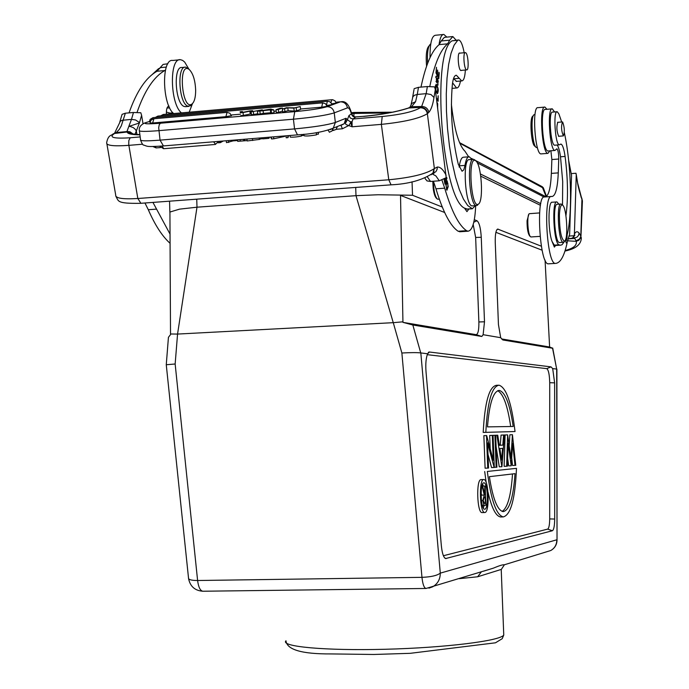 <?xml version="1.0" encoding="UTF-8"?>
<svg xmlns="http://www.w3.org/2000/svg" width="689" height="689" viewBox="0 0 689 689"><rect width="100%" height="100%" fill="white"/><g stroke="black" fill="none" stroke-linecap="round" stroke-linejoin="round"><path stroke-width="1.03" d="M483.687 479.544L481.008 479.622C475.987 479.355 477.046 513.253 482.05 512.573L482.266 512.556M483.316 508.034L484.134 505.416M483.394 486.072L482.584 484.083M484.927 512.495L484.711 512.513C479.63 513.167 478.709 478.45 483.824 479.544C488.759 478.976 489.879 512.306 484.927 512.495M484.798 509.197C488.768 509.085 487.872 482.369 483.919 482.834C479.828 481.981 480.569 509.722 484.634 509.214L484.798 509.197M179.329 59.822L172.724 60.46C161.295 58.281 162.104 104.65 173.688 113.564M181.474 112.884C169.985 103.953 169.158 57.523 180.492 59.71L182.619 60.391L184.695 62.088L188.95 69.262M192.472 103.643L189.208 112.212M501.833 466.72L496.915 435.224L497.759 435.198L499.336 445.318L502.806 445.128L503.607 435L504.426 434.974L501.928 466.711L499.267 466.797L496.114 446.644M499.327 445.266L500.257 445.215L501.067 435.086L503.607 435M499.938 449.202L499.99 448.539M496.915 435.224L495.675 435.267L496.907 467.211L494.306 467.349M502.806 445.128L500.257 445.215M499.835 448.548L501.626 460.045L502.548 448.384L499.835 448.548M439.039 44.699C439.987 37.766 441.606 34.347 443.88 34.45L446.851 37.12M430.022 57.643C429.945 43.269 431.762 35.802 435.457 35.26L443.079 34.528M549.977 150.839L547.919 153.371C541.959 153.948 538.807 105.141 544.939 107.088L546.971 109.293M541.347 153.871L540.994 153.897C534.94 154.482 531.779 105.727 538.006 107.665L544.56 107.114M490.206 448.806L489.698 435.465L493.074 435.353L494.306 467.478L491.55 467.573L488.01 454.396M494.142 467.486L487.571 442.872L488.535 468.055L485.108 468.21L483.867 435.663L486.675 435.569L493.255 460.226L492.299 435.379M487.743 468.132L486.494 435.569M483.196 432.425L515.036 431.547L483.196 432.425C484.772 402.238 489.199 386.52 496.476 385.297L498.302 385.22M510.687 426.508C507.595 405.571 503.254 393.643 497.673 390.732M485.831 432.339C487.381 402.126 491.782 386.417 499.034 385.185C506.286 387.571 511.617 403.031 515.036 431.547M513.184 426.474C509.86 404.047 505.218 392.041 499.275 390.43C493.315 391.128 489.379 403.272 487.476 426.879L513.184 426.474M484.763 486.081L484.772 494.978L482.739 486.348L482.222 486.425L484.264 495.055L482.825 500.576L484.014 505.321L484.806 505.381L485.909 505.192L485.177 486.021L482.111 486.15L485.177 486.021M484.565 503.444L483.239 500.472L484.341 497.002L485.177 496.898L485.426 503.297L484.212 503.452M481.086 495.357L481.602 495.133L481.103 493.005M484.264 495.055L481.602 495.133M481.835 486.374L482.739 486.348M485.426 503.297L483.928 503.332M495.675 435.267L494.909 435.293L496.14 467.288M494.909 435.293L493.074 435.353M515.019 465.402L512.616 443.26L511.195 465.79L508.112 443.509L507.414 466.169L506.656 466.238L507.629 434.862L510.954 458.228L512.435 434.707L515.751 465.333L512.521 465.48L511.738 458.245M511.195 465.79L508.68 465.867L507.647 458.443M506.656 466.238L504.115 466.315L505.106 434.957L507.629 434.862M509.205 445.559L509.843 434.793L512.349 434.707M487.33 471.448L516.474 468.339C515.208 498.664 510.825 514.855 503.314 516.914C496.287 515.2 490.956 500.05 487.33 471.448L516.474 468.339M484.694 471.526L486.21 482.696M488.001 492.153C491.705 508.163 495.951 516.431 500.748 516.974L501.161 516.965M502.117 511.393C507.569 508 511.031 495.52 512.521 473.946M515.028 473.653L489.379 476.667C492.868 498.853 497.475 510.506 503.211 511.617C509.412 510.325 513.348 497.673 515.028 473.653M549.176 263.784L548.323 263.827C539.565 264.895 535.654 194.22 544.629 196.976L551.191 196.511M545.722 196.899C548.866 195.108 550.744 187.279 551.355 173.387L551.863 159.547L550.89 150.77M548.323 150.969L548.005 150.994C542.656 151.494 539.831 107.691 545.335 109.43L551.941 108.879M568.614 160.124L571.534 175.385L569.639 234.338L567.443 241.279C564.489 255.783 560.493 263.155 555.463 263.405L555.368 263.396C546.747 264.464 542.829 193.712 551.665 196.477L551.777 196.494M551.923 196.52C555.472 196.064 557.582 188.183 558.271 172.879L558.753 159.021C558.727 153.613 558.124 150.193 556.945 148.772L554.955 150.46C549.684 150.951 546.868 107.105 552.285 108.853L554.559 111.945M556.945 111.747L552.569 112.109C548.263 110.74 550.511 145.577 554.697 145.207L554.946 145.181M556.652 201.937L552.251 202.239C548.056 200.732 547.867 230.6 552.044 241.434L554.387 247.11L555.549 245.491L556.385 245.43M557.177 145.009C558.529 146.835 559.64 150.753 560.51 156.782L562.698 181.577L562.508 205.072M565.884 238.747L566.677 240.211L566.298 237.55M565.514 239.824L566.22 242.933L565.643 239.471M566.177 237.92L566.375 238.816L566.065 238.239M567.064 234.915L566.944 238.523L567.185 234.458M567.633 233.02L567.753 231.969M269.459 109.835L269.046 109.362L264.18 110.292L269.416 109.542M269.106 109.861L269.046 109.362M300.24 106.545L294.866 107.828L286.469 107.742L282.387 109.146L282.723 112.031L288.148 110.722L294.186 111.041L293.841 108.147L300.24 106.545L300.576 109.422L296.571 110.834L296.236 107.94M282.387 109.146L287.813 107.846L288.148 110.722M293.841 108.147L287.813 107.846M271.121 110.119L270.346 109.87L270.691 112.746L271.466 113.005L271.121 110.119L273.757 109.887L270.777 109.103L257.428 111.308L270.346 109.87M275.996 109.697L278.322 109.491L278.666 112.385L276.341 112.583L275.996 109.697L280.122 108.294L282.43 108.087L282.542 109.086M278.322 109.491L282.43 108.087M322.512 102.876L153.173 117.638L151.968 119.395M152.984 117.655L150.133 119.386L149.427 121.832L150.228 121.962M300.525 109L321.677 107.174L322.659 102.859L325.501 103.729L327.025 106.227M321.677 107.174L327.034 106.287M251.106 111.859L250.667 111.015L243.045 112.557L243.389 115.425L251.02 113.874L251.451 114.736L251.106 111.859L262.311 109.835L262.38 110.404M242.278 112.453L249.866 110.92L252.613 110.679L252.785 111.558L262.311 109.835M242.252 112.281L242.459 111.566L242.554 112.393M243.045 112.557L240.375 112.789L240.125 111.764L242.459 111.566M284.953 111.842L284.609 108.948M294.186 111.041L296.571 110.834M259.874 111.093L260.218 113.978L257.772 114.185L257.428 111.308M260.218 113.978L263.413 113.375L263.069 110.498M263.413 113.375L270.691 112.746M271.466 113.005L274.101 112.781L273.757 109.887M278.666 112.385L282.602 111.015M330.884 102.566L331.883 99.716L332.735 99.741L335.009 100.852L336.198 103.04M331.702 103.884L336.206 103.1M162.406 115.683L163.448 114.46L331.745 99.733M327.421 101.266L158.1 116.062L157.032 117.302M326.819 105.512L331.917 104.659L331.495 103.428L329.661 101.653L327.292 101.335L326.56 104.961M226.879 112.393L153.914 118.741L152.631 122.995L225.889 116.674L231.392 115.692M153.725 118.758L151.408 119.843L150.297 121.677L150.142 122.961L152.631 122.995M231.409 115.761L229.868 113.229L227.051 112.376L225.889 116.674M250.667 111.015L251.02 113.874M251.451 114.736L253.673 114.538L253.328 111.661M253.673 114.538L257.72 113.711M240.125 111.764L240.375 112.789M240.728 115.657L243.389 115.425M231.194 115.003L240.418 114.202M273.921 111.299L276.168 111.11M408.801 107.966L411.531 106.692L415.579 101.722L417.258 94.453L426.164 93.661L421.651 106.502C425.535 106.554 427.947 108.492 428.885 112.307C431.15 109.663 432.847 104.719 433.975 97.476L435.31 89.536L434.57 86.874L427.369 86.547L418.49 87.331L414.115 88.674M415.579 101.722L411.824 103.41L410.05 106.916M420.695 107.363L421.651 106.502L411.54 106.726L408.25 108.027M435.31 89.536L446.188 177.684L439.289 180.794L430.513 181.448L427.016 180.923L425.638 179.209M134.992 134.372L139.385 122.987L138.756 122.091L135.518 119.964L131.478 119.378L128.817 126.423L139.385 122.987L141.607 115.296L140.806 112.755L133.468 112.488L125.364 113.203L122.091 114.348L119.826 121.893M136.939 134.544L136.362 131.108L135.414 129.454L133.356 127.654L130.135 126.457L128.826 126.423L126.931 131.582L116.295 132.546L119.283 129.411L121.316 125.811L125.364 113.203M335.948 102.23L340.418 101.843L327.077 106.7C331.013 106.778 333.398 108.836 334.251 112.875L347.445 107.88C348.927 107.57 350.236 109.551 351.381 113.831L352.32 115.726L354.456 117.009L364.111 116.286C381.628 114.581 395.908 111.971 406.941 108.457M347.445 107.88C346.61 103.918 344.276 101.912 340.418 101.843L341.167 101.748C345.732 100.766 349.254 104.814 351.726 113.9L351.838 114.348M351.743 113.995L353.173 116.252L355.705 117.001L353.121 116.605L351.381 113.831L348.953 115.58L347.385 119.714L345.973 118.275L345.49 123.77L346.257 124.657L352.139 126.793L350.572 122.582L349.065 125.381L342.424 128.765L340.926 125.26M363.689 116.415C381.732 114.727 396.778 111.919 408.81 107.984L407.061 108.44M446.127 175.282C443.225 169.58 440.288 166.833 437.317 167.039L437.136 169.193L435.973 171.595L432.167 173.904M437.317 167.039L434.371 168.547L427.369 113.685L427.826 113.306C426.879 109.499 424.51 107.527 420.712 107.381L420.23 107.768C413.77 111.652 401.093 114.572 382.214 116.519L353.061 118.982L355.464 117.216M141.607 115.296L143.019 123.779M106.907 143.992L115.692 194.961C115.227 198.243 122.599 199.422 137.826 198.501L128.757 144.647L128.817 140.539L130.221 137.766C114.055 138.79 108.673 137.481 114.081 133.838L112.738 134.131M114.83 133.433L116.295 132.546L113.289 133.847M127.017 132.012L127.439 131.513L129.963 131.788L133.227 134.114M132.813 134.028L127.086 131.995C127.456 133.787 131.728 134.725 139.901 134.82M284.617 135.931L284.669 136.413L273.826 138.765L271.535 138.954L271.302 137.033M270.708 137.077L271.535 138.954M329.488 132.228L328.153 130.29M333.795 130.471L332.873 129.661M237.584 140.504L233.14 140.866L226.492 142.657L226.259 140.754M247.127 140.573L244.948 140.754L244.759 139.221M240.125 139.609L240.306 141.133L244.948 140.754M240.306 141.133L237.688 141.348L237.498 139.824M288.605 135.604L288.002 137.628L286.202 137.774L285.969 135.819M290.043 135.483L290.233 137.102C293.213 137.335 296.942 136.982 301.429 136.06L301.248 134.527M301.386 135.75L303.961 135.173M262.259 137.774L262.328 138.592L259.34 139.247M246.938 139.04L247.17 140.961L259.357 139.428M318.266 132.331L318.464 134.01M303.849 134.26L304.021 135.75C306.114 136.276 310.265 135.966 316.501 134.829L316.242 132.65M318.473 134.105L316.44 134.321M269.072 137.214L269.184 138.119L268.486 138.386L262.733 138.859L262.604 137.748M408.81 107.984L420.703 107.363M431.125 174.773L433.7 172.267L434.139 168.762M432.925 172.999L434.13 168.745M114.822 133.433L127.06 132.012M340.34 125.32L344.164 123.779M341.348 125.2L344.19 123.753L345.973 118.275L335.336 122.478C327.637 124.942 314.046 127.077 294.556 128.903L160.046 140.134L158.694 127.689L159.262 124.649L160.468 123.219C146.86 124.261 142.296 123.951 146.774 122.306L149.427 121.505M273.826 138.765L273.602 136.844M161.949 146.059L163.784 148.695M154.853 146.464L156.325 147.911M228.722 142.477L228.49 140.565M233.14 140.866L233.054 140.186M243.57 139.324L243.717 140.513M288.002 137.628L287.769 135.673M268.486 138.386L268.348 137.275M348.953 115.58L350.365 118.112L353.061 118.982L352.036 121.807L350.176 121.695L347.377 119.705L345.697 122.9M459.83 143.243L543.475 188.192M540.753 203.686L480.44 174.007M480.767 176.195L540.443 205.313M501.248 570.096L501.23 569.433L477.649 576.779L481.37 571.844M477.649 576.779L459.158 578.674M504.727 564.67L504.322 564.791C502.927 564.532 499.241 565.669 493.255 568.192L483.712 571.129M541.356 246.214L497.691 229.067C495.916 229.988 495.098 234.441 495.253 242.407L498.44 324.528L500.696 337.696L483.127 334.699L484.496 321.78L481.258 237.292C480.689 228.076 479.268 222.564 476.986 220.756L474.325 219.705M442.26 207.027L412.53 195.263L412.048 181.793M432.787 181.276L433.192 188.398C433.932 193.687 435.035 196.985 436.49 198.286L436.955 198.716M393.255 322.676L355.989 195.667L378.175 194.754L412.53 195.263M355.705 187.442L355.989 195.667L196.985 207.2L196.753 199.173M166.273 364.61L168.435 337.3L170.519 334.63L169.925 212.04L179.528 209.146L196.985 207.2M546.808 551.734L550.735 550.528C554.774 548.177 556.798 544.594 556.807 539.788L440.288 573.136C440.271 579.285 437.722 583.841 432.64 586.821L428.92 588.148M552.759 348.255L549.615 347.006L545.059 260.054M495.891 232.322L542.114 250.21M484.496 321.78L478.872 321.961C478.993 329.945 478.08 334.182 476.142 334.656L402.944 322.357L400.524 195.409L444.629 212.479M478.872 321.961L475.651 237.455L473.188 224.528M402.919 321.815L393.273 322.676L401.876 353.001C411.014 352.518 417.301 352.492 420.738 352.932L427.636 353.767L429.411 352.019L428.265 352.518M427.266 354.671L546.782 368.641L550.976 366.867L429.411 352.019M550.976 366.867L552.699 368.598L556.678 369.071L557.031 540.004L556.901 369.226M500.696 337.696L502.824 339.97L552.552 348.238L556.678 369.071M483.127 334.699L481.818 336.473L412.84 325.001L402.944 322.357M393.273 322.667L177.555 334.07L196.994 207.2M170.484 333.984L177.555 334.079L175.152 363.999L166.264 364.739L188.502 577.925C188.295 579.621 191.335 580.482 197.605 580.508C198.475 587.2 200.223 590.774 202.859 591.231L202.954 591.231M420.833 352.957L440.288 573.136C437.136 575.573 431.03 576.977 421.969 577.348L197.605 580.508L175.152 363.999M427.636 353.767C425.983 357.841 425.449 363.878 426.026 371.871L441.356 545.791C442.149 553.336 443.561 557.59 445.611 558.564L552.389 530.745C553.818 529.85 554.585 525.957 554.688 519.058L554.628 382.86L552.699 368.598M557.031 540.228L557.031 540.004C556.893 544.715 554.791 548.22 550.735 550.528L504.322 564.791M556.678 369.235L552.716 348.048M549.615 347.006L501.514 338.919M530.418 236.611L529.652 235.905C527.886 233.459 527.016 228.403 527.051 220.738L528.851 214.262M443.397 555.739L547.66 529.109C548.926 528.334 549.607 524.932 549.701 518.912L549.719 382.705C549.495 374.601 548.522 369.915 546.782 368.641M460.364 231.711L458.159 231.246C450.399 226.164 443.001 212.023 435.982 188.803L433.398 181.233C433.596 190.336 434.914 196.287 437.351 199.087L439.332 199.259M420.988 87.107C425.699 64.912 431.745 50.753 439.126 44.63L441.21 40.978L444.388 37.352L452.13 36.612M468.882 209.017L466.944 211.635L464.507 208.121L467.28 209.129M442.002 180.26L444.689 188.175L435.982 188.803M475.686 205.649C474.945 222.091 472.378 230.617 467.96 231.211L466.565 230.686C458.917 225.596 451.622 211.428 444.689 188.175M451.373 104.194L452.182 110.722C455.153 132.409 459.417 145.904 464.963 151.21L468.684 156.816L463.663 157.204C461.733 157.144 460.295 160.02 459.348 165.834L459.132 167.082M441.21 40.978L449.71 40.169L447.652 43.82L439.126 44.63M429.807 86.435C434.423 64.155 440.374 49.953 447.652 43.82M169.882 233.804L152.941 202.402M169.003 106.072C167.1 106.459 166.23 109.172 166.393 114.202M137.033 112.402C144.535 90.759 153.793 76.806 164.817 70.536L165.455 70.106M444.069 179.373L444.991 184.101L446.911 178.322L446.696 177.4L445.921 179.751L445.594 178.296M445.861 184.523L446.911 190.259L448.194 186.59L447.152 180.828L445.861 184.523M436.128 84.299C434.785 87.322 435.215 90.44 437.42 93.661L437.481 93.67C438.807 90.707 438.376 87.589 436.189 84.299L436.128 84.299M436.568 99.509L438.161 101.249L438.161 95.737L437.816 99.707L436.395 98.148M438.264 81.405L437.463 84.738L437.997 85.186L437.541 78.029L436.499 81.414L436.249 76.074L436.619 82.654L437.696 79.321L438.264 81.405M436.447 67.289L435.999 72.939L438.781 78.744L439.237 72.939L438.91 72.25L438.54 77.03L437.593 75.058L437.61 70.063L437.265 74.378L436.404 72.595L436.447 67.289M437.773 109.06L437.171 102.618L437.713 103.884L437.618 107.854M458.211 40.014L452.07 40.832C430.978 52.295 442.011 198.337 464.507 208.121M453.508 78.641L456.609 81.371M449.71 40.169L452.828 36.543L456.135 40.212M460.467 81.026C459.589 85.755 458.28 88.071 456.557 87.977L452.578 82.826M559.709 242.519L559.459 242.537C554.593 243.062 552.345 202.773 557.332 204.288L560.829 204.047M156.265 209.146L148.307 209.723L144.957 202.997M148.307 209.723C154.904 224.907 162.096 236.043 169.873 243.131M164.817 70.536L156.997 71.268L160.184 67.66L166.325 67.074M156.997 71.268C145.922 77.521 136.603 91.387 129.041 112.884M475.281 205.675L472.361 208.776L467.745 205.572L463.464 199.121L459.322 189.527L455.498 177.125L452.156 162.415L449.452 145.99L447.523 128.585L446.446 110.955L446.283 93.893L447.023 78.158L448.642 64.43L451.045 53.286L454.12 45.147L457.72 40.298L458.753 39.962C460.889 40.66 462.698 44.914 464.179 52.743M459.348 165.834L464.997 165.403L463.809 169.821L462.086 171.251L458.314 164.387C452.113 138.093 450.115 111.558 452.329 84.781C453.069 78.4 454.43 75.23 456.394 75.282L459.253 78.305L453.595 78.804M436.714 74.429L437.265 74.378M437.593 75.058L437.033 75.11M437.98 77.082L438.54 77.03M436.904 79.855L437.429 79.812M435.861 76.539L436.662 76.462M436.826 99.793L437.816 99.707M446.377 178.365L446.911 178.322M166.35 112.092L170.028 113.099M167.858 63.75L163.104 64.43L160.184 67.66M151.924 74.765L158.556 68.667L159.822 68.297M465.359 70.011C464.929 77.185 463.723 80.82 461.725 80.923L459.253 78.305M464.997 165.403C465.936 159.59 467.357 156.713 469.261 156.773L472.051 159.469M460.054 53.122L459.761 53.001C456.988 52.2 458.323 70.64 461.027 70.554L461.518 70.356M473.154 159.383L469.45 159.667C462.181 157.635 465.092 206.39 472.206 205.89L472.663 205.856M555.549 245.491L554.283 245.129L552.044 241.434M565.936 215.7C568.236 198.932 567.96 179.174 565.092 156.429C563.964 148.798 562.568 144.673 560.906 144.053L559.33 144.845C555.188 145.215 552.948 110.352 557.212 111.73L558.882 113.883L561.681 122.005M564.334 132.641C571.887 166.583 572.731 221.772 565.798 238.971M565.135 240.582L562.069 244.716L560.562 245.206L558.986 244.836C553.611 243.277 551.57 200.163 556.953 201.92L558.917 204.185M558.047 122.297L557.832 122.203C556.333 126.716 556.643 131.444 558.745 136.396L559.046 136.25M185.97 106.64L184.221 106.485C175.195 104.013 172.999 65.929 181.974 67.496L184.798 67.229M565.945 238.85L566.375 238.816M435.879 89.803L436.283 85.548L437.722 88.106L437.343 92.455L435.543 89.828M446.911 189.122L446.102 185.677L447.135 181.982L447.833 183.412L447.893 186.34L447.247 188.803L446.205 189.174M444.629 182.525L444.388 179.183M445.275 178.572L445.697 180.432L445.008 182.499M559.399 215.252C559.752 207.992 560.743 204.581 562.388 205.021L562.568 205.124C566.72 207.337 568.528 239.806 564.575 241.176C561.32 239.669 559.589 231.03 559.399 215.252M429.144 45.784L428.997 45.974C426.491 48.471 425.681 55.215 426.577 66.204M475.376 160.58L475.677 160.77C481.602 164.111 483.867 202.127 478.261 204.185C471.078 209.137 467.538 155.783 475.376 160.58L473.653 159.348C466.444 157.299 469.355 206.089 476.409 205.598L472.206 205.89M195.659 90.302C195.642 97.218 194.453 101.757 192.11 103.927C181.922 111.825 177.676 60.486 189.277 69.537C193.101 73.413 195.228 80.337 195.659 90.302M465.721 52.752C468.262 54.155 469.166 70.657 466.66 69.89C464.024 69.977 462.715 51.83 465.411 52.622L465.721 52.752M533.381 115.545L532.812 116.234C529.402 117.397 531.141 144.182 534.742 146.102L535.939 147.179M562.655 122.013C564.575 127.353 564.825 131.987 563.378 135.905C561.328 131.039 561.035 126.38 562.491 121.936L562.655 122.013M565.152 250.469C573.3 248.488 577.012 245.43 576.305 241.305L578.743 240.34L580.689 237.817L580.973 236.275L579.113 233.08C577.408 231.082 575.832 231.401 574.402 234.027L576.237 175.04L577.416 182.206L581.938 199.336L580.801 236.482L579.371 239.161L576.529 240.573L575.995 240.625L574.772 238.472L567.994 238.894M575.995 240.625L576.254 241.339L567.547 240.805M581.482 197.528L581.654 198.699M571.224 173.602L575.987 173.249L576.237 175.04M574.402 234.027L574.161 235.724L568.864 236.06M574.161 235.724L572.413 238.136L568.003 238.85M573.549 237.197L574.454 238.015L576.951 237.145L578.415 235.595L579.113 233.08M574.454 238.015L574.772 238.472M534.991 114.563L534.061 114.71C530.341 115.967 532.244 145.301 536.171 147.394L536.929 147.592M192.515 103.565L190.862 105.684L187.856 106.158C178.864 103.686 176.668 65.576 185.608 67.152L188.743 69.012M478.407 204.09L476.409 205.598M430.763 43.95L430.47 44.079C427.998 46.309 427.042 52.76 427.585 63.431M564.412 241.365L563.223 242.304C558.4 242.821 556.152 202.506 561.087 204.03L561.88 204.504M531.159 236.947L530.625 236.801C527.791 235.311 526.637 214.684 529.333 213.685L539.573 212.927M119.498 123.004L120.325 121.247L122.022 120.317L131.478 119.378L133.468 112.488M484.014 505.321L482.309 505.356M482.825 500.576L481.439 500.61M249.892 111.17L250.245 114.038M327.077 106.7C320.928 108.535 310.153 110.18 294.763 111.644L160.468 123.219M418.49 87.331L417.258 94.453L414.571 95.203L412.857 96.761L411.144 104.315M430.513 181.448L427.43 176.961M344.104 123.805L333.278 128.163L335.336 122.478L334.251 112.875C326.534 115.252 312.927 117.354 293.419 119.197L294.763 111.644M146.774 122.306L144.285 123.15C140.625 125.019 138.963 127.413 139.307 130.333C138.558 131.625 145.06 131.737 158.815 130.652L293.419 119.197L294.556 128.903L297.476 134.846M427.369 86.547L426.164 93.661L431.038 94.557L433.975 97.476M427.826 113.289L428.885 112.307M350.667 122.857L351.958 122.745M163.422 145.922L160.046 140.134C146.301 141.193 139.798 141.038 140.539 139.678L139.385 130.91M432.33 173.972L435.87 175.902L439.289 180.794M352.036 121.807L352.139 126.793L381.353 124.364C404.271 122.013 419.61 118.456 427.369 113.685C426.491 109.809 424.114 107.837 420.23 107.768M114.081 133.838L110.938 135.268C108.793 136.241 107.372 138.713 106.674 142.675C106.132 145.551 113.53 146.438 128.86 145.353L142.64 144.208M140.599 140.28C142.029 143.812 143.079 145.413 143.743 145.069C147.859 146.499 146.438 147.015 163.035 145.973L297.148 134.898C311.566 134.097 323.606 131.849 333.278 128.163L330.186 129.661M213.616 141.796L215.545 144.38M219.136 141.34L220.626 142.545M243.811 139.299L243.958 140.565M252.45 138.584L252.682 140.504M382.214 116.519L381.353 124.364L388.785 179.777C411.083 177.641 426.198 173.955 434.13 168.727M140.875 203.298L137.869 198.501L388.785 179.777L391.051 184.833M140.177 136.93L130.221 137.766M336.266 129.282L342.424 128.765M354.318 112.488L351.45 112.729M392.248 112.229L354.439 112.453L354.017 113.461L388.915 112.884M546.17 196.666L542.071 186.607M351.666 113.659L354.017 113.461L353.801 116.63M546.213 196.865L475.272 160.391M473.257 159.357L471.379 158.392M477.288 162.888L544.077 197.028M498.121 229.118L496.89 229.67M473.808 222.177L476.986 220.756M481.258 237.292L475.651 237.455M420.738 352.932L412.84 325.001M426.112 588.466L426.035 588.466C424.071 587.993 422.719 584.281 421.969 577.348L401.876 353.001M476.142 334.656L481.818 336.473M446.214 558.572L444.801 558.064M547.66 529.109L552.389 530.745M554.628 382.86L549.719 382.705M554.688 519.058L549.701 518.912M458.159 231.246L466.565 230.686M169.666 107.837L167.014 108.07M457.72 40.298L452.07 40.832M471.982 208.689L466.384 209.077M558.753 159.021L551.863 159.547M558.271 172.879L551.355 173.387M548.418 263.827L555.463 263.405M159.659 68.564L158.556 68.667M558.986 244.836L554.283 245.129M565.092 156.429L560.51 156.782M447.135 181.982L446.326 182.042M582.36 202.704L581.783 198.148L582.412 200.973L580.973 236.267M577.425 181.638L577.416 182.206M581.025 197.209L580.93 196.201C578.855 189.475 577.701 184.721 577.468 181.905L576.211 174.308M580.905 196.124L580.638 195.452M501.222 569.433L503.754 635.043L502.229 638.677L495.486 642.803L410.274 653.318L373.791 654.472L330.858 653.921C301.825 654.085 286.865 649.701 285.978 640.779C279.984 646.618 325.062 650.855 385.237 649.271C445.352 647.755 500.412 640.873 503.754 635.043L503.685 633.312M482.05 512.573L484.711 512.513M540.994 153.897L547.919 153.371M498.612 390.465L499.275 390.43M482.334 505.459L484.488 505.407M500.748 516.974L503.314 516.914M163.267 114.477L160.726 115.83M157.91 116.079L155.344 117.449M414.003 89.596L412.642 97.201M335.939 102.205L340.547 101.8M425.681 179.416L424.932 178.046M433.958 173.283L434.165 172.241L433.002 173.085M329.351 132.236L332.02 130.979L333.183 128.249M332.348 130.591L336.008 129.523L337.464 126.475M433.553 173.49L432.322 173.981M119.498 123.064L114.71 132.925M132.443 133.933L139.876 134.656M159.572 146.232L163.62 148.712L215.192 144.475L218.895 141.357M152.803 146.507L156.153 147.92L160.494 147.567M218.215 142.812L220.282 142.64L223.279 140.995M259.365 139.497L259.193 138.033M262.233 137.783L262.328 138.592M432.968 173.103C422.59 180.113 408.56 184.023 390.87 184.841L140.634 203.315C115.761 203.703 118.964 201.067 115.898 196.417M392.377 112.204L354.439 112.453M546.532 196.391L543.311 187.761L542.157 186.65L459.58 142.657M504.382 564.799L501.299 569.458M169.864 212.307L169.554 201.179M188.579 578.7C190.216 586.494 194.97 590.671 202.859 591.231L426.035 588.466L493.255 568.192M428.541 352.26L429.118 352.001M459.58 231.762L467.96 231.211M455.782 75.334L456.394 75.282M437.653 79.33L436.981 79.39M436.499 81.414L435.948 81.457M436.352 77.314L435.706 77.375M555.368 263.396L548.323 263.827M436.283 85.548L435.422 85.625M437.343 92.455L436.378 92.541M564.963 251.063C575.909 248.824 581.361 244.319 581.327 237.559M574.118 235.974L574.936 235.113L573.971 236.482M580.93 196.227L581.482 197.476M562.379 121.953L557.53 122.341M563.378 135.905L558.529 136.293M460.726 70.433L466.66 69.89M459.262 53.199L465.187 52.648M189.277 69.537L187.77 68.082M192.11 103.927L190.862 105.684M537.386 147.549L536.671 147.61M475.677 160.77L474.532 159.719M478.261 204.185L477.253 205.408M185.212 106.7L188.838 106.382M560.183 245.189L555.489 245.491M554.697 145.207L559.33 144.845M562.568 205.124L561.595 204.245M564.575 241.176L563.714 242.183M563.223 242.304L559.459 242.537M554.955 150.46L548.005 150.994M461.725 80.923L456.092 81.423M472.361 208.776L466.763 209.163M169.063 113.185L172.948 112.841M530.995 236.956L540.064 236.37M451.993 88.381L456.557 87.977M351.442 112.703L354.379 112.453M363.904 116.303L355.713 117.001"/></g></svg>
